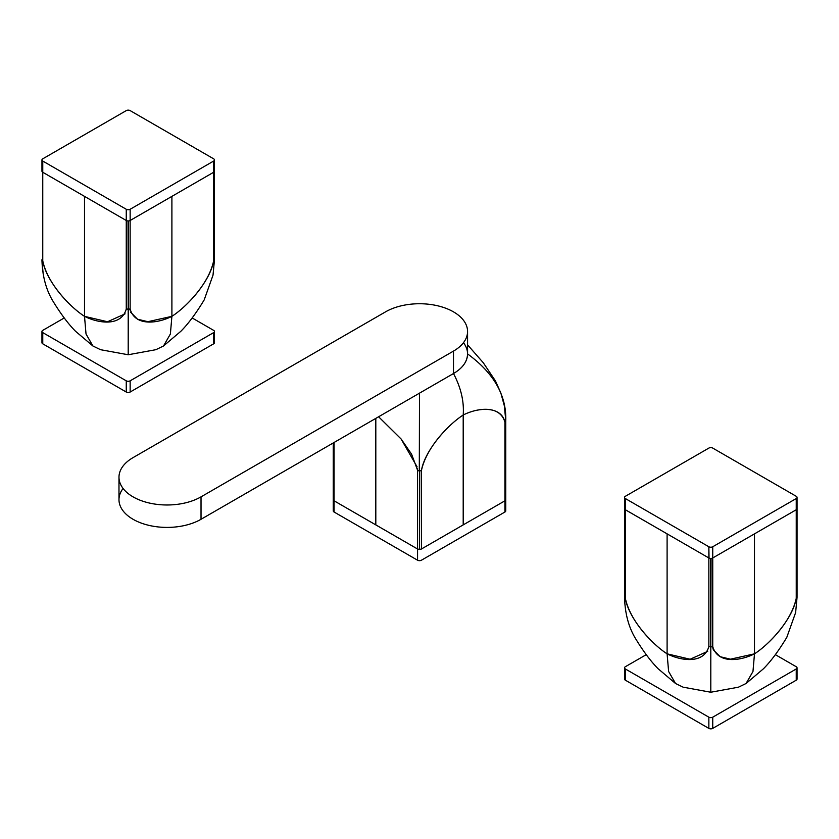 <?xml version="1.0" encoding="UTF-8"?>
<svg xmlns="http://www.w3.org/2000/svg" width="839" height="839" viewBox="0 0 839 839"><rect width="100%" height="100%" fill="white"/><g stroke="black" fill="none" stroke-linecap="round" stroke-linejoin="round"><path stroke-width="1.26" d="M118.981 477.244A48.064 27.75 0 0 0 124.759 490.437A48.064 27.75 0 0 0 144.182 501.649A48.064 27.75 0 0 0 201.024 496.856L201.024 519.289L201.024 496.856L453.49 351.101A48.064 27.75 0 0 0 461.786 318.285A48.064 27.75 0 0 0 442.363 307.074A48.064 27.75 0 0 0 385.521 311.867L133.055 457.622A48.064 27.75 0 0 0 124.759 490.437A48.064 27.75 0 0 0 144.182 501.649A48.064 27.75 0 0 0 201.024 496.856L453.49 351.101A48.064 27.75 0 0 0 467.564 331.478A48.064 27.75 0 0 0 461.786 318.285A48.064 27.75 0 0 0 442.363 307.074A48.064 27.75 0 0 0 385.521 311.867L133.055 457.622A48.064 27.75 0 0 0 118.981 477.244L118.981 499.666A48.064 27.75 0 0 0 124.759 512.86A48.064 27.75 0 0 0 144.182 524.071A48.064 27.75 0 0 0 201.024 519.289L453.49 373.533A48.064 27.75 0 0 0 467.564 353.911L467.564 353.911C467.302 361.672 462.614 368.206 453.49 373.533L453.49 351.101L453.49 373.533C460.968 387.691 464.198 401.524 463.201 415.011C477.192 407.922 499.971 404.608 504.952 422.3L504.952 422.3C501.68 406.359 479.499 406.695 463.201 415.011L463.201 446.411L463.201 415.011C446.893 425.52 424.712 450.795 421.44 470.511C426.422 447.072 449.201 424.073 463.201 415.011L463.201 415.011C464.198 401.514 460.968 387.691 453.49 373.533L453.459 373.544M421.283 470.595L419.5 470.983L419.5 549.461L421.44 549L504.952 500.789L505.76 499.666L505.76 421.178L505.76 499.666A2.748 1.584 -0 0 1 504.952 500.789L421.44 549L421.44 470.511L421.44 549A2.748 1.584 -0 0 1 417.56 549L419.5 549.461L419.71 470.973M417.434 468.697L417.56 470.511L419.5 470.983L419.5 393.145L419.301 470.973M505.749 421.314L505.76 421.178C506.725 395.641 493.993 373.208 467.564 353.911C493.993 373.208 506.725 395.63 505.749 421.178L505.749 421.042M463.201 446.411L463.201 524.889L463.201 446.411M333.251 499.666A2.748 1.584 -0 0 0 334.058 500.789L334.058 512A2.748 1.584 -0 0 1 333.251 510.878L333.251 442.95L333.251 499.666L334.058 500.789L334.058 442.478L334.058 500.789L375.809 524.889L375.809 418.378L375.809 524.889L417.56 549L417.56 470.511L417.56 560.211A2.748 1.584 -0 0 0 421.44 560.211L504.952 512L504.952 422.3L504.952 512A2.748 1.584 -0 0 0 505.76 510.878L505.76 499.666M417.717 470.595L411.592 454.182L401.157 439.07L378.599 416.763L401.084 438.965L417.109 466.883M505.749 421.178L505.099 422.206M41.95 259.87L42.758 260.845L42.758 172.268L42.758 260.845L41.95 259.723L41.96 260.74L41.95 259.87C42.359 275.36 45.778 288.71 52.207 299.901C60.282 313.272 68.053 323.718 75.51 331.248L92.888 345.983L86.029 334.016L84.508 316.345C68.2 305.836 46.03 280.562 42.758 260.845C47.729 284.295 70.518 307.284 84.508 316.345L86.029 334.006L92.919 346.004M125.095 313.849L107.539 321.757L84.508 316.345L84.508 284.956L84.508 316.345C98.499 323.445 121.277 326.759 126.259 309.056L126.259 220.489L42.579 172.163M92.888 345.983L100.544 349.695L128.199 354.75L128.199 309.528L126.259 309.056L126.259 220.489L42.758 172.268A2.748 1.584 180 0 1 41.95 171.156L41.95 171.125M41.96 171.303L41.95 159.934A2.748 1.584 180 0 1 42.758 158.823L126.259 110.612A2.748 1.584 180 0 1 130.15 110.612L213.651 158.823A2.748 1.584 180 0 1 213.651 161.057L130.15 209.268A2.748 1.584 180 0 1 126.259 209.268L42.758 161.057L42.758 172.268L42.758 161.057A2.748 1.584 180 0 1 42.758 158.823L126.259 110.612A2.748 1.584 180 0 1 130.15 110.612L213.651 158.823A2.748 1.584 180 0 1 214.459 159.934A2.748 1.584 180 0 1 213.651 161.057L213.651 172.268L130.139 220.489A2.748 1.584 180 0 1 126.259 220.489L126.437 220.584M43.177 273.85L41.96 261.065M84.508 284.956L84.508 196.378L84.508 284.956M130.265 310.713L130.139 309.056L128.199 309.528L128.052 220.951M130.601 312.171L137.502 319.208L147.884 321.694L171.901 316.345C188.198 305.836 210.379 280.562 213.651 260.845L214.459 259.723L214.459 171.177L214.459 259.88L213.651 260.845C208.67 284.295 185.891 307.284 171.901 316.345L170.38 334.016L163.521 345.983L170.38 334.016L171.901 316.345C157.9 323.445 135.121 326.759 130.139 309.056L126.259 309.056M214.459 259.87L213.022 275.119L204.202 299.88C196.116 313.272 188.345 323.728 180.888 331.248L163.469 346.014M130.139 309.056L130.139 220.489L130.139 309.056M171.901 316.345L171.901 196.378L171.901 316.345M214.459 159.934L214.459 171.156A2.748 1.584 180 0 1 213.651 172.268L213.651 260.845L213.651 172.268L130.15 220.489L130.15 209.268A2.748 1.584 180 0 1 126.259 209.268L126.259 220.489L126.259 209.268L42.758 161.057A2.748 1.584 180 0 1 41.95 159.934M128.336 220.951L128.199 354.75L155.865 349.695L163.521 345.983M796.242 596.11L797.05 597.211L796.242 598.333C791.271 621.772 768.482 644.771 754.492 653.833L752.971 671.494L746.112 683.47L738.456 687.183L710.801 692.238L683.135 687.183L675.479 683.47L668.62 671.494L667.099 653.833C650.802 643.324 628.621 618.049 625.349 598.333C630.33 621.772 653.109 644.771 667.099 653.833L668.62 671.494L675.521 683.491L658.112 668.725C650.644 661.205 642.884 650.76 634.808 637.388C628.38 626.198 624.961 612.858 624.541 597.337M624.541 597.232L624.552 598.228L624.541 597.232L625.349 598.333L625.349 509.755L625.349 598.333L624.541 597.211L624.552 508.728M707.697 651.337L690.14 659.244L667.099 653.833L667.099 622.444L667.099 653.833C681.1 660.933 703.879 664.236 708.85 646.544L708.85 557.966L625.191 509.651M712.856 648.201L712.741 646.544L710.801 647.005L710.801 692.238L710.801 647.005L708.85 646.544L708.85 557.966L625.349 509.755A2.748 1.584 180 0 1 624.541 508.633L624.541 497.422A2.748 1.584 180 0 1 625.349 496.3L708.861 448.089A2.748 1.584 180 0 1 712.741 448.089L796.242 496.3A2.748 1.584 180 0 1 796.242 498.544L712.741 546.755A2.748 1.584 180 0 1 708.85 546.755L625.349 498.544L625.349 509.755L625.349 498.544A2.748 1.584 180 0 1 625.349 496.3L708.861 448.089A2.748 1.584 180 0 1 712.741 448.089L796.242 496.3A2.748 1.584 180 0 1 797.05 497.422A2.748 1.584 180 0 1 796.242 498.544L796.242 509.755L712.605 558.04M667.099 622.444L667.099 533.866L667.099 622.444M713.192 649.648L720.093 656.685L730.486 659.181L754.492 653.833C740.501 660.933 717.712 664.236 712.741 646.544L710.801 647.005L710.539 558.428M709.039 558.071L708.85 546.755L625.349 498.544A2.748 1.584 180 0 1 624.541 497.422M711.042 558.428L710.801 647.005L708.85 646.544M797.05 497.422L797.05 597.211L797.05 508.654L797.05 597.211L796.242 598.333C792.97 618.049 770.8 643.324 754.492 653.833L754.492 622.444L754.492 653.833L752.971 671.494L746.06 683.491M712.741 646.544L712.741 557.966A2.748 1.584 180 0 1 708.85 557.966L708.85 546.755A2.748 1.584 180 0 0 712.741 546.755L712.741 646.544M754.492 622.444L754.492 533.866L754.492 622.444M796.347 509.693L712.741 557.966L712.741 546.755L796.242 498.544L796.242 598.333L796.242 509.755A2.748 1.584 180 0 0 797.05 508.633M334.058 512L334.058 500.789L417.56 549L417.56 560.211L334.058 512M213.651 172.268L213.651 161.057L130.15 209.268L130.15 220.489M41.95 331.489A2.748 1.584 0 0 0 42.758 332.611A2.748 1.584 0 0 1 42.758 330.367L64.257 317.95L42.758 330.367A2.748 1.584 0 0 0 41.95 331.489L41.95 342.7A2.748 1.584 0 0 0 42.758 343.822L126.259 392.033L126.259 380.822A2.748 1.584 0 0 0 130.15 380.822L213.651 332.611L213.651 343.822L130.15 392.033L130.15 380.822L130.15 392.033A2.748 1.584 0 0 1 126.259 392.033L126.259 380.822A2.748 1.584 0 0 0 130.15 380.822L213.651 332.611A2.748 1.584 0 0 0 214.459 331.489A2.748 1.584 0 0 0 213.651 330.367L192.152 317.95L213.651 330.367A2.748 1.584 0 0 1 213.651 332.611L213.651 343.822A2.748 1.584 0 0 0 214.459 342.7L214.459 331.489M42.758 343.822L42.758 332.611L42.758 343.822M126.259 380.822L42.758 332.611L126.259 380.822M624.541 667.844L624.541 679.055A2.748 1.584 0 0 0 625.349 680.177L708.85 728.388L708.85 717.177A2.748 1.584 0 0 0 712.741 717.177L796.242 668.966L796.242 680.177L712.741 728.388L712.741 717.177L712.741 728.388A2.748 1.584 0 0 1 708.85 728.388L708.85 717.177L625.349 668.966A2.748 1.584 0 0 1 625.349 666.722L646.25 654.661L625.349 666.722A2.748 1.584 0 0 0 624.541 667.844A2.748 1.584 0 0 0 625.349 668.966L625.349 680.177L625.349 668.966L708.85 717.177A2.748 1.584 0 0 0 712.741 717.177L796.242 668.966A2.748 1.584 0 0 0 797.05 667.844A2.748 1.584 0 0 0 796.242 666.732L775.351 654.661L796.242 666.732A2.748 1.584 0 0 1 796.242 668.966L796.242 680.177A2.748 1.584 0 0 0 797.05 679.066L797.05 667.844M123.081 488.455A48.064 27.75 0 0 0 124.759 512.86A48.064 27.75 0 0 0 144.182 524.071A48.064 27.75 0 0 0 201.024 519.289L453.49 373.533A48.064 27.75 0 0 0 463.464 342.7M467.564 344.839L483.285 362.752L495.492 381.011L500.862 393.061L504.323 405.772L505.749 420.171M746.112 683.47L763.49 668.735C770.947 661.216 778.718 650.749 786.804 637.357L795.624 612.596L797.05 597.358M467.564 353.911L467.564 331.478"/></g></svg>
